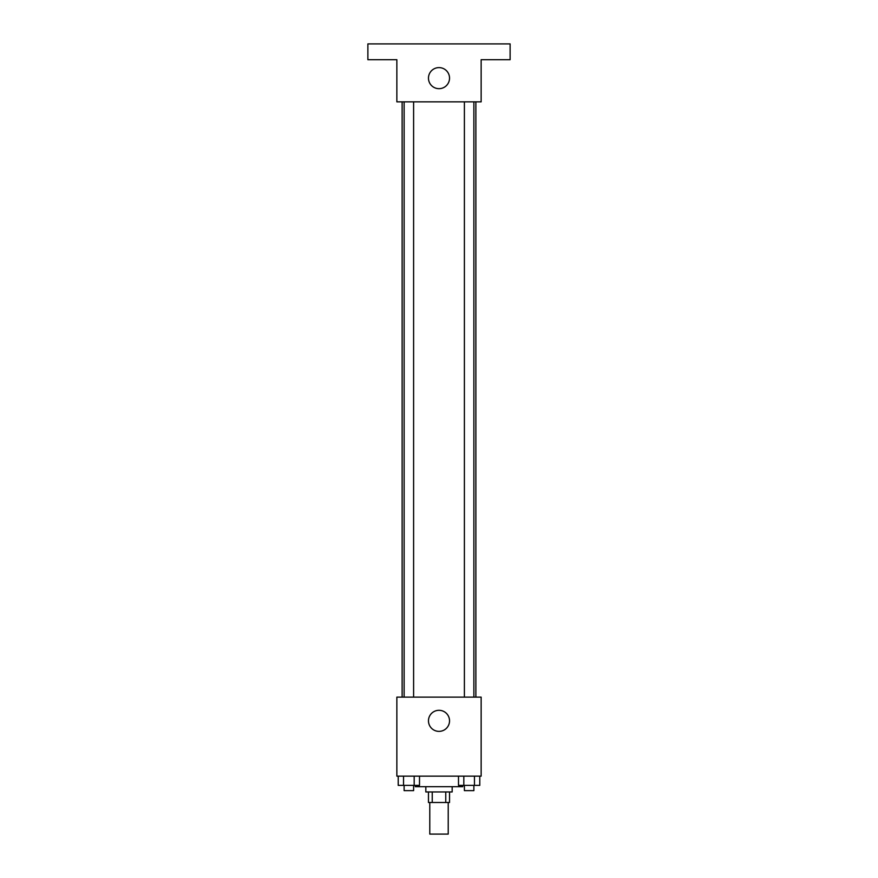 <?xml version="1.0" encoding="UTF-8"?>
<svg xmlns="http://www.w3.org/2000/svg" width="878" height="878" viewBox="0 0 878 878"><rect width="100%" height="100%" fill="white"/><g stroke="black" fill="none" stroke-linecap="round" stroke-linejoin="round"><path stroke-width="1.32" d="M429.781 802.492L429.781 834.1L448.219 834.1L448.219 802.492M445.761 791.956L445.761 802.492L428.464 802.492L428.464 791.956M445.761 802.492L449.536 802.492L449.536 791.956M452.17 786.688L452.17 791.956L425.83 791.956L425.83 786.688M432.239 791.956L432.239 802.492M415.294 785.371L415.294 786.688L462.706 786.688L462.706 785.371M481.144 776.152L396.856 776.152L396.856 697.132L481.144 697.132L481.144 776.152M449.536 720.838A10.536 10.536 0 0 1 433.732 729.958A10.536 10.536 0 0 1 433.732 711.718A10.536 10.536 0 0 1 449.536 720.838M475.876 101.848L475.876 697.132M464.396 697.132L464.396 101.848M413.604 101.848L413.604 697.132M481.144 101.848L396.856 101.848L396.856 59.704L367.882 59.704L367.882 43.9L510.118 43.9L510.118 59.704L481.144 59.704L481.144 101.848M449.536 78.142A10.536 10.536 0 0 1 433.732 87.262A10.536 10.536 0 0 1 433.732 69.022A10.536 10.536 0 0 1 449.536 78.142M479.783 776.152L479.783 785.371L458.492 785.371L458.492 776.152M474.46 776.152L474.46 785.371M463.814 776.152L463.814 785.371M473.879 785.371L473.879 790.639L464.396 790.639L464.396 785.371M419.508 776.152L419.508 785.371L398.217 785.371L398.217 776.152M414.186 776.152L414.186 785.371M403.54 776.152L403.54 785.371M413.604 785.371L413.604 790.639L404.121 790.639L404.121 785.371M402.124 101.848L402.124 697.132M473.879 697.132L473.879 101.848M404.121 101.848L404.121 697.132"/></g></svg>
